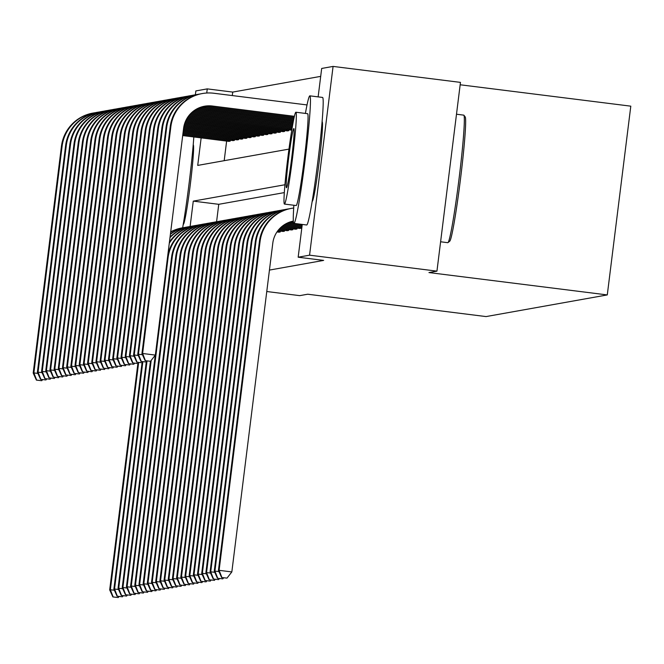 <?xml version="1.0" encoding="UTF-8"?>
<svg xmlns="http://www.w3.org/2000/svg" width="664" height="664" viewBox="0 0 664 664"><rect width="100%" height="100%" fill="white"/><g stroke="black" fill="none" stroke-linecap="round" stroke-linejoin="round"><path stroke-width="1" d="M322.131 121.744A40.106 2.025 97.1 0 1 322.156 121.744A40.106 2.025 97.1 0 1 319.218 161.477A40.106 2.025 97.1 0 1 312.213 201.325A40.106 2.025 97.1 0 1 312.18 201.325A40.106 2.025 97.1 0 1 312.155 201.325M193.224 144.769A40.106 2.025 97.1 0 1 193.249 144.769A40.106 2.025 97.1 0 1 190.311 184.501A40.106 2.025 97.1 0 1 183.305 224.349A40.106 2.025 97.1 0 1 183.272 224.349A40.106 2.025 97.1 0 1 183.247 224.349M460.16 84.776L630.8 106.165L607.286 294.924L486.048 316.579L307.722 294.218L299.73 295.646L266.762 291.521M195.374 94.819L195.863 90.918L207.259 88.885L206.745 93.026M320.695 76.368L232.732 92.08L207.259 88.885M318.139 96.886L321.683 68.45L333.079 66.417L309.565 255.175L298.169 257.209L302.253 224.44M309.565 255.175L436.945 271.144L460.459 82.386L333.079 66.417M232.732 92.08L232.3 95.566M226.631 141.067L224.191 160.688M228.59 141.324L230.184 141.166L230.3 140.262M232.773 140.577L234.367 140.419L234.483 139.515M236.957 139.83L238.55 139.672L238.658 138.768M241.14 139.083L242.733 138.925L242.841 138.021M245.323 138.336L246.917 138.178L247.025 137.274M249.506 137.589L251.092 137.431L251.208 136.527M253.689 136.842L255.275 136.684L255.391 135.78M257.864 136.095L259.458 135.937L259.574 135.033M262.048 135.348L263.641 135.19L263.757 134.286M266.231 134.601L267.824 134.443L267.941 133.539M270.414 133.854L272.008 133.696L272.124 132.792M274.597 133.107L276.191 132.949L276.307 132.045M278.78 132.36L280.374 132.202L280.49 131.298M282.964 131.613L284.557 131.455L284.665 130.551M287.147 130.866L288.74 130.708L288.848 129.804M291.33 130.119L291.795 130.169M269.435 270.082L323.65 260.404L298.169 257.209M284.292 192.61L218.755 204.313L216.58 221.743M278.623 232.151L280.208 231.993L280.324 231.089M282.798 231.404L284.391 231.246L284.507 230.342M286.981 230.657L288.574 230.499L288.691 229.595M291.164 229.91L292.758 229.752L292.874 228.848M295.347 229.163L296.941 229.005L297.057 228.101M299.53 228.416L301.124 228.258L301.24 227.354M436.945 271.144L428.961 272.572L607.286 294.924M284.914 184.758L193.274 201.126L190.12 226.466M201.15 137.88L197.723 165.411L288.981 149.109M218.755 204.313L193.274 201.126M112.88 596.944L118.242 597.542L112.88 596.944L109.684 589.873L137.88 363.532M109.684 589.873L110.357 589.756L138.643 362.635M170.673 232.118A38.562 38.512 -100.1 0 1 184.509 227.511M170.706 231.852A38.562 38.512 -100.1 0 1 182.077 227.901L182.741 227.785M113.154 596.903L110.357 589.756L114.382 590.255M119.097 596.455L118.242 597.542M229.014 141.382L182.691 135.564M229.744 141.249L182.716 135.365M36.395 380.107L41.757 380.696L36.395 380.107L33.2 373.035L61.445 146.271A38.562 38.512 -100.1 0 1 92.877 113.096L93.549 112.98A38.562 38.512 -100.1 0 1 95.309 112.706M33.2 373.035L33.872 372.911L62.117 146.146A38.562 38.512 -100.1 0 1 93.549 112.98M36.661 380.065L33.872 372.911L37.898 373.417M228.117 141.05L228.25 140.004M42.612 379.617L41.757 380.696M182.658 227.802A64.267 3.254 -82.9 0 0 193.822 136.958M447.71 242.667A64.267 3.254 -82.9 0 0 447.76 242.684A64.267 3.254 -82.9 0 0 447.81 242.675A64.267 3.254 -82.9 0 0 447.934 242.617A64.267 3.254 -82.9 0 0 458.982 179.313A64.267 3.254 -82.9 0 0 463.904 115.237A64.267 3.254 -82.9 0 0 463.754 115.138A64.267 3.254 -82.9 0 0 463.696 115.138M293.886 205.251A64.267 3.254 -82.9 0 0 293.886 223.386A64.267 3.254 -82.9 0 0 293.936 223.386A64.267 3.254 -82.9 0 0 305.174 159.518A64.267 3.254 -82.9 0 0 309.88 95.848A64.267 3.254 -82.9 0 0 309.822 95.848A64.267 3.254 -82.9 0 0 305.398 113.419M306.577 224.971A64.267 3.254 -82.9 0 0 306.627 224.988A64.267 3.254 -82.9 0 0 306.677 224.988A64.267 3.254 -82.9 0 0 317.907 161.12A64.267 3.254 -82.9 0 0 322.613 97.442A64.267 3.254 -82.9 0 0 322.563 97.442M307.598 113.702A46.273 2.341 97.1 0 1 307.639 113.702A46.273 2.341 97.1 0 1 304.253 159.551A46.273 2.341 97.1 0 1 296.161 205.533A46.273 2.341 97.1 0 1 296.127 205.533A46.273 2.341 97.1 0 1 296.086 205.525M295.878 112.233A46.273 2.341 -82.9 0 0 287.794 158.223A46.273 2.341 -82.9 0 0 284.408 204.064A46.273 2.341 -82.9 0 0 284.441 204.064A46.273 2.341 -82.9 0 0 292.534 158.082A46.273 2.341 -82.9 0 0 295.92 112.233A46.273 2.341 -82.9 0 0 295.878 112.233M286.474 187.738A29.822 1.511 -82.9 0 0 291.687 158.107A29.822 1.511 -82.9 0 0 293.87 128.559A29.822 1.511 -82.9 0 0 293.845 128.559A29.822 1.511 -82.9 0 0 288.641 158.198A29.822 1.511 -82.9 0 0 286.45 187.738A29.822 1.511 -82.9 0 0 286.474 187.738M463.904 115.237L465.24 116.964A62.731 3.171 97.1 0 1 460.434 179.496A62.731 3.171 97.1 0 1 449.652 241.281A62.731 3.171 97.1 0 1 449.536 241.339M117.063 596.197L122.425 596.795L117.063 596.197L113.868 589.126L142.063 362.785M113.868 589.126L114.54 589.01L142.826 361.888M170.399 234.292A38.562 38.512 -100.1 0 1 188.692 226.764M170.449 233.877A38.562 38.512 -100.1 0 1 186.252 227.154L186.924 227.038M117.337 596.156L114.54 589.01L118.565 589.507M123.28 595.708L122.425 596.795M121.246 595.45L126.608 596.048L121.246 595.45L118.051 588.379L146.246 362.038M118.051 588.379L118.723 588.262L147.01 361.141M169.976 237.671A38.562 38.512 -100.1 0 1 192.875 226.017M170.059 237.023A38.562 38.512 -100.1 0 1 190.435 226.407L191.107 226.291M121.512 595.409L118.723 588.262L122.749 588.76M127.463 594.961L126.608 596.048M233.188 140.635L182.849 134.311M233.927 140.502L182.874 134.111M40.579 379.36L45.941 379.949L40.579 379.36L37.383 372.288L65.628 145.524A38.562 38.512 -100.1 0 1 97.06 112.349L97.733 112.233A38.562 38.512 -100.1 0 1 99.492 111.959M37.383 372.288L38.056 372.164L66.3 145.399A38.562 38.512 -100.1 0 1 97.733 112.233M40.844 379.318L38.056 372.164L42.073 372.67M232.3 140.303L232.425 139.257M46.787 378.87L45.941 379.949M237.372 139.888L183.007 133.057M238.11 139.755L183.032 132.858M44.762 378.613L50.124 379.202L44.762 378.613L41.566 371.541L69.811 144.777A38.562 38.512 -100.1 0 1 101.243 111.602L101.916 111.486A38.562 38.512 -100.1 0 1 103.675 111.212M41.566 371.541L42.239 371.417L70.484 144.652A38.562 38.512 -100.1 0 1 101.916 111.486M45.027 378.571L42.239 371.417L46.256 371.923M236.484 139.556L236.608 138.51M50.97 378.123L50.124 379.202M125.43 594.703L130.791 595.301L125.43 594.703L122.234 587.632L150.429 361.291M122.234 587.632L122.906 587.515L151.193 360.394M169.278 243.273A38.562 38.512 -100.1 0 1 197.059 225.27M169.42 242.128A38.562 38.512 -100.1 0 1 194.618 225.66L195.291 225.544M125.695 594.662L122.906 587.515L126.924 588.014M131.638 594.214L130.791 595.301M129.613 593.956L134.975 594.554L129.613 593.956L126.417 586.885L155.276 355.182M126.417 586.885L127.09 586.769L168.042 257.964A38.562 38.512 -100.1 0 1 201.233 224.523M167.71 255.897A38.562 38.512 -100.1 0 1 198.802 224.913L199.474 224.797M129.878 593.915L127.09 586.769L131.107 587.266M135.821 593.467L134.975 594.554M133.796 593.209L139.158 593.807L133.796 593.209L130.6 586.138L171.553 257.341A38.562 38.512 -100.1 0 1 202.985 224.166L203.657 224.05A38.562 38.512 -100.1 0 1 205.417 223.776M130.6 586.138L131.273 586.021L172.225 257.217A38.562 38.512 -100.1 0 1 203.657 224.05M134.062 593.168L131.273 586.021L135.29 586.519M140.004 592.72L139.158 593.807M241.555 139.141L183.164 131.804M242.294 139.008L183.189 131.605M48.945 377.866L54.307 378.455L48.945 377.866L45.75 370.794L73.995 144.03A38.562 38.512 -100.1 0 1 105.427 110.855L106.099 110.739A38.562 38.512 -100.1 0 1 107.858 110.465M45.75 370.794L46.414 370.67L74.667 143.905A38.562 38.512 -100.1 0 1 106.099 110.739M49.211 377.824L46.414 370.67L50.439 371.176M240.658 138.809L240.791 137.763M55.154 377.376L54.307 378.455M245.738 138.394L183.322 130.559M246.477 138.261L183.347 130.352M53.128 377.119L58.49 377.708L53.128 377.119L49.933 370.047L78.178 143.283A38.562 38.512 -100.1 0 1 109.61 110.108L110.282 109.992A38.562 38.512 -100.1 0 1 112.042 109.718M49.933 370.047L50.597 369.923L78.842 143.158A38.562 38.512 -100.1 0 1 110.282 109.992M53.394 377.077L50.597 369.923L54.622 370.429M244.842 138.062L244.974 137.016M59.337 376.629L58.49 377.708M249.921 137.647L183.471 129.306M250.66 137.514L183.496 129.107M57.311 376.372L62.673 376.961L57.311 376.372L54.116 369.3L82.361 142.536A38.562 38.512 -100.1 0 1 113.793 109.361L114.457 109.245A38.562 38.512 -100.1 0 1 116.225 108.971M54.116 369.3L54.78 369.176L83.025 142.411A38.562 38.512 -100.1 0 1 114.457 109.245M57.577 376.33L54.78 369.176L58.805 369.682M249.025 137.315L249.158 136.269M63.52 375.882L62.673 376.961M137.979 592.462L143.341 593.06L137.979 592.462L134.784 585.391L175.736 256.594A38.562 38.512 -100.1 0 1 207.168 223.419L207.84 223.303A38.562 38.512 -100.1 0 1 209.6 223.029M134.784 585.391L135.448 585.274L176.408 256.47A38.562 38.512 -100.1 0 1 207.84 223.303M138.245 592.421L135.448 585.274L139.473 585.772M144.188 591.973L143.341 593.06M254.104 136.9L183.629 128.052M254.843 136.767L183.662 127.853M61.495 375.625L66.856 376.214L61.495 375.625L58.291 368.553L86.536 141.789A38.562 38.512 -100.1 0 1 117.976 108.614L118.64 108.498A38.562 38.512 -100.1 0 1 120.408 108.224M58.291 368.553L58.963 368.429L87.208 141.664A38.562 38.512 -100.1 0 1 118.64 108.498M61.76 375.583L58.963 368.429L62.989 368.935M253.208 136.568L253.341 135.522M67.703 375.135L66.856 376.214M142.162 591.715L147.524 592.313L142.162 591.715L138.967 584.644L179.919 255.847A38.562 38.512 -100.1 0 1 211.351 222.672L212.023 222.556A38.562 38.512 -100.1 0 1 213.783 222.282M138.967 584.644L139.631 584.527L180.591 255.723A38.562 38.512 -100.1 0 1 212.023 222.556M142.428 591.674L139.631 584.527L143.656 585.025M148.371 591.226L147.524 592.313M258.288 136.153L183.828 126.807M259.026 136.02L183.87 126.608M65.67 374.878L71.04 375.467L65.67 374.878L62.474 367.806L90.719 141.042A38.562 38.512 -100.1 0 1 122.159 107.867L122.823 107.751A38.562 38.512 -100.1 0 1 124.591 107.477M62.474 367.806L63.146 367.682L91.391 140.917A38.562 38.512 -100.1 0 1 122.823 107.751M65.944 374.836L63.146 367.682L67.172 368.188M257.391 135.821L257.524 134.775M71.886 374.388L71.04 375.467M146.346 590.968L151.707 591.566L146.346 590.968L143.142 583.897L184.102 255.101A38.562 38.512 -100.1 0 1 215.534 221.925L216.207 221.809A38.562 38.512 -100.1 0 1 217.966 221.535M143.142 583.897L143.814 583.78L184.766 254.976A38.562 38.512 -100.1 0 1 216.207 221.809M146.611 590.927L143.814 583.78L147.84 584.279M152.554 590.479L151.707 591.566M262.471 135.406L184.094 125.571M263.21 135.273L184.144 125.371M69.853 374.131L75.223 374.72L69.853 374.131L66.657 367.059L94.902 140.295A38.562 38.512 -100.1 0 1 126.334 107.12L127.007 107.004A38.562 38.512 -100.1 0 1 128.774 106.73M66.657 367.059L67.33 366.935L95.575 140.17A38.562 38.512 -100.1 0 1 127.007 107.004M70.127 374.081L67.33 366.935L71.355 367.441M261.574 135.074L261.707 134.028M76.07 373.641L75.223 374.72M150.52 590.221L155.891 590.819L150.52 590.221L147.325 583.15L188.285 254.353A38.562 38.512 -100.1 0 1 219.718 221.178L220.39 221.062A38.562 38.512 -100.1 0 1 222.149 220.788M147.325 583.15L147.997 583.034L188.95 254.229A38.562 38.512 -100.1 0 1 220.39 221.062M150.794 590.18L147.997 583.034L152.023 583.531M156.737 589.732L155.891 590.819M266.654 134.659L184.418 124.334M267.393 134.526L184.476 124.143M74.036 373.384L79.398 373.973L74.036 373.384L70.84 366.312L99.085 139.548A38.562 38.512 -100.1 0 1 130.517 106.373L131.19 106.257A38.562 38.512 -100.1 0 1 132.958 105.983M70.84 366.312L71.513 366.188L99.758 139.423A38.562 38.512 -100.1 0 1 131.19 106.257M74.31 373.334L71.513 366.188L75.538 366.694M265.758 134.327L265.891 133.281M80.253 372.894L79.398 373.973M154.704 589.474L160.074 590.072L154.704 589.474L151.508 582.403L192.46 253.607A38.562 38.512 -100.1 0 1 223.901 220.431L224.565 220.315A38.562 38.512 -100.1 0 1 226.333 220.041M151.508 582.403L152.18 582.286L193.133 253.482A38.562 38.512 -100.1 0 1 224.565 220.315M154.978 589.433L152.18 582.286L156.206 582.784M160.92 588.985L160.074 590.072M270.837 133.912L184.808 123.114M271.576 133.779L184.874 122.915M78.219 372.637L83.581 373.226L78.219 372.637L75.024 365.565L103.269 138.801A38.562 38.512 -100.1 0 1 134.701 105.626L135.373 105.51A38.562 38.512 -100.1 0 1 137.141 105.236M75.024 365.565L75.696 365.441L103.941 138.676A38.562 38.512 -100.1 0 1 135.373 105.51M78.493 372.587L75.696 365.441L79.721 365.947M269.941 133.58L270.074 132.534M84.436 372.147L83.581 373.226M158.887 588.727L164.249 589.325L158.887 588.727L155.691 581.656L196.644 252.859A38.562 38.512 -100.1 0 1 228.084 219.684L228.748 219.568A38.562 38.512 -100.1 0 1 230.516 219.294M155.691 581.656L156.364 581.539L197.316 252.735A38.562 38.512 -100.1 0 1 228.748 219.568M159.161 588.686L156.364 581.539L160.389 582.038M165.104 588.238L164.249 589.325M275.021 133.165L185.256 121.902M275.759 133.032L185.339 121.703M82.402 371.89L87.764 372.479L82.402 371.89L79.207 364.818L107.452 138.054A38.562 38.512 -100.1 0 1 138.884 104.879L139.556 104.763A38.562 38.512 -100.1 0 1 141.316 104.489M79.207 364.818L79.879 364.694L108.124 137.929A38.562 38.512 -100.1 0 1 139.556 104.763M82.668 371.84L79.879 364.694L83.905 365.2M274.124 132.833L274.257 131.787M88.619 371.4L87.764 372.479M163.07 587.98L168.432 588.578L163.07 587.98L159.875 580.909L200.827 252.112A38.562 38.512 -100.1 0 1 232.259 218.937L232.931 218.821A38.562 38.512 -100.1 0 1 234.699 218.547M159.875 580.909L160.547 580.793L201.499 251.988A38.562 38.512 -100.1 0 1 232.931 218.821M163.344 587.939L160.547 580.793L164.572 581.29M169.287 587.491L168.432 588.578M279.195 132.418L185.779 120.69M279.934 132.285L185.87 120.499M86.586 371.143L91.947 371.732L86.586 371.143L83.39 364.071L111.635 137.307A38.562 38.512 -100.1 0 1 143.067 104.132L143.739 104.016A38.562 38.512 -100.1 0 1 145.499 103.742M83.39 364.071L84.062 363.947L112.307 137.182A38.562 38.512 -100.1 0 1 143.739 104.016M86.851 371.093L84.062 363.947L88.08 364.453M278.307 132.086L278.432 131.04M92.794 370.653L91.947 371.732M167.253 587.233L172.615 587.831L167.253 587.233L164.058 580.162L205.01 251.365A38.562 38.512 -100.1 0 1 236.442 218.19L237.114 218.074A38.562 38.512 -100.1 0 1 238.882 217.8M164.058 580.162L164.73 580.045L205.682 251.241A38.562 38.512 -100.1 0 1 237.114 218.074M167.519 587.192L164.73 580.045L168.756 580.543M173.47 586.744L172.615 587.831M283.379 131.671L186.376 119.495M284.117 131.538L186.476 119.304M90.769 370.396L96.131 370.985L90.769 370.396L87.573 363.324L115.818 136.56A38.562 38.512 -100.1 0 1 147.25 103.385L147.923 103.269A38.562 38.512 -100.1 0 1 149.682 102.995M87.573 363.324L88.246 363.2L116.49 136.435A38.562 38.512 -100.1 0 1 147.923 103.269M91.034 370.346L88.246 363.2L92.263 363.706M282.49 131.339L282.615 130.293M96.977 369.906L96.131 370.985M171.436 586.486L176.798 587.084L171.436 586.486L168.241 579.415L209.193 250.618A38.562 38.512 -100.1 0 1 240.625 217.443L241.298 217.327A38.562 38.512 -100.1 0 1 243.066 217.053M168.241 579.415L168.913 579.298L209.865 250.494A38.562 38.512 -100.1 0 1 241.298 217.327M171.702 586.445L168.913 579.298L172.93 579.796M177.645 585.997L176.798 587.084M287.562 130.924L187.04 118.308M288.3 130.791L187.157 118.117M94.952 369.649L100.314 370.238L94.952 369.649L91.756 362.577L120.001 135.813A38.562 38.512 -100.1 0 1 151.433 102.638L152.106 102.522A38.562 38.512 -100.1 0 1 153.865 102.248M91.756 362.577L92.42 362.453L120.674 135.688A38.562 38.512 -100.1 0 1 152.106 102.522M95.218 369.599L92.42 362.453L96.446 362.959M286.665 130.592L286.798 129.546M101.16 369.159L100.314 370.238M279.776 232.076L277.112 231.753M279.038 232.209L276.988 231.935M175.62 585.739L180.982 586.337L175.62 585.739L172.424 578.668L213.376 249.871A38.562 38.512 -100.1 0 1 244.808 216.696L245.481 216.58A38.562 38.512 -100.1 0 1 247.24 216.306M172.424 578.668L173.096 578.551L214.049 249.747A38.562 38.512 -100.1 0 1 245.481 216.58M175.885 585.698L173.096 578.551L177.114 579.049M278.141 231.877L278.274 230.831M181.828 585.25L180.982 586.337M291.745 130.177L187.787 117.13M291.828 129.961L187.92 116.947M99.135 368.902L104.497 369.491L99.135 368.902L95.94 361.83L124.185 135.066A38.562 38.512 -100.1 0 1 155.617 101.891L156.289 101.775A38.562 38.512 -100.1 0 1 158.049 101.501M95.94 361.83L96.604 361.706L124.849 134.941A38.562 38.512 -100.1 0 1 156.289 101.775M99.401 368.852L96.604 361.706L100.629 362.212M290.849 129.845L290.981 128.799M105.344 368.412L104.497 369.491M283.96 231.329L277.959 230.582M283.221 231.462L277.818 230.773M179.803 584.992L185.165 585.59L179.803 584.992L176.607 577.921L217.56 249.124A38.562 38.512 -100.1 0 1 248.992 215.949L249.664 215.833A38.562 38.512 -100.1 0 1 251.424 215.559M176.607 577.921L177.28 577.804L218.232 249A38.562 38.512 -100.1 0 1 249.664 215.833M180.068 584.951L177.28 577.804L181.297 578.303M282.324 231.13L282.457 230.084M186.011 584.503L185.165 585.59M291.994 128.924L188.626 115.968M292.027 128.725L188.767 115.777M103.318 368.155L108.68 368.744L103.318 368.155L100.123 361.083L128.368 134.319A38.562 38.512 -100.1 0 1 159.8 101.144L160.472 101.028A38.562 38.512 -100.1 0 1 162.232 100.754M100.123 361.083L100.787 360.959L129.032 134.194A38.562 38.512 -100.1 0 1 160.472 101.028M103.584 368.105L100.787 360.959L104.812 361.465M109.527 367.665L108.68 368.744M288.143 230.582L278.905 229.429M287.404 230.715L278.747 229.619M183.986 584.245L189.348 584.843L183.986 584.245L180.791 577.174L221.743 248.377A38.562 38.512 -100.1 0 1 253.175 215.202L253.847 215.086A38.562 38.512 -100.1 0 1 255.607 214.812M180.791 577.174L181.455 577.058L222.415 248.253A38.562 38.512 -100.1 0 1 253.847 215.086M184.252 584.204L181.455 577.058L185.48 577.555M286.508 230.383L286.641 229.337M190.195 583.756L189.348 584.843M292.21 127.679L189.555 114.806M292.243 127.48L189.713 114.623M107.502 367.408L112.863 367.997L107.502 367.408L104.298 360.336L132.543 133.572A38.562 38.512 -100.1 0 1 163.983 100.397L164.647 100.281A38.562 38.512 -100.1 0 1 166.415 100.007M104.298 360.336L104.97 360.212L133.215 133.447A38.562 38.512 -100.1 0 1 164.647 100.281M107.767 367.358L104.97 360.212L108.996 360.718M113.71 366.918L112.863 367.997M292.326 229.835L279.959 228.291M291.587 229.968L279.785 228.474M188.169 583.498L193.531 584.096L188.169 583.498L184.974 576.427L225.926 247.631A38.562 38.512 -100.1 0 1 257.358 214.455L258.03 214.339A38.562 38.512 -100.1 0 1 259.79 214.065M184.974 576.427L185.638 576.311L226.598 247.506A38.562 38.512 -100.1 0 1 258.03 214.339M188.435 583.457L185.638 576.311L189.663 576.808M290.691 229.636L290.824 228.59M194.378 583.009L193.531 584.096M292.426 126.434L190.585 113.668M292.459 126.235L190.767 113.486M111.677 366.661L117.047 367.25L111.677 366.661L108.481 359.589L136.726 132.825A38.562 38.512 -100.1 0 1 168.166 99.65L168.83 99.534A38.562 38.512 -100.1 0 1 170.598 99.26M108.481 359.589L109.153 359.465L137.398 132.7A38.562 38.512 -100.1 0 1 168.83 99.534M111.95 366.611L109.153 359.465L113.179 359.971M117.893 366.171L117.047 367.25M296.509 229.088L281.138 227.171M295.771 229.221L280.938 227.345M192.352 582.751L197.714 583.349L192.352 582.751L189.149 575.68L230.109 246.883A38.562 38.512 -100.1 0 1 261.541 213.708L262.214 213.592A38.562 38.512 -100.1 0 1 263.973 213.318M189.149 575.68L189.821 575.563L230.773 246.759A38.562 38.512 -100.1 0 1 262.214 213.592M192.618 582.71L189.821 575.563L193.846 576.061M294.874 228.889L295.007 227.843M198.561 582.262L197.714 583.349M292.641 125.189L191.747 112.54M292.675 124.99L191.938 112.365M115.86 365.914L121.23 366.503L115.86 365.914L112.664 358.842L140.909 132.078A38.562 38.512 -100.1 0 1 172.341 98.903L173.013 98.787A38.562 38.512 -100.1 0 1 174.781 98.513M112.664 358.842L113.337 358.718L141.581 131.953A38.562 38.512 -100.1 0 1 173.013 98.787M116.134 365.864L113.337 358.718L117.362 359.224M122.076 365.424L121.23 366.503M300.692 228.341L282.457 226.067M299.954 228.474L282.233 226.241M196.536 582.004L201.897 582.602L196.536 582.004L193.332 574.933L234.292 246.136A38.562 38.512 -100.1 0 1 265.724 212.961L266.397 212.845A38.562 38.512 -100.1 0 1 268.156 212.571M193.332 574.933L194.004 574.816L234.956 246.012A38.562 38.512 -100.1 0 1 266.397 212.845M196.801 581.963L194.004 574.816L198.03 575.314M299.057 228.142L299.19 227.096M202.744 581.515L201.897 582.602M292.865 123.944L193.041 111.436M292.899 123.745L193.257 111.253M120.043 365.167L125.405 365.756L120.043 365.167L116.847 358.095L145.092 131.331A38.562 38.512 -100.1 0 1 176.524 98.156L177.197 98.04A38.562 38.512 -100.1 0 1 178.965 97.766M116.847 358.095L117.52 357.971L145.765 131.206A38.562 38.512 -100.1 0 1 177.197 98.04M120.317 365.117L117.52 357.971L121.545 358.477M126.26 364.677L125.405 365.756M301.904 227.229L283.951 224.98M301.879 227.428L283.694 225.154M200.711 581.257L206.081 581.855L200.711 581.257L197.515 574.186L238.476 245.389A38.562 38.512 -100.1 0 1 269.908 212.214L270.572 212.098A38.562 38.512 -100.1 0 1 272.34 211.824M197.515 574.186L198.187 574.069L239.14 245.265A38.562 38.512 -100.1 0 1 270.572 212.098M200.984 581.216L198.187 574.069L202.213 574.567M206.927 580.768L206.081 581.855M293.098 122.707L194.502 110.34M293.131 122.508L194.751 110.174M124.226 364.42L129.588 365.009L124.226 364.42L121.031 357.348L149.275 130.584A38.562 38.512 -100.1 0 1 180.708 97.409L181.38 97.293A38.562 38.512 -100.1 0 1 183.148 97.019M121.031 357.348L121.703 357.224L149.948 130.459A38.562 38.512 -100.1 0 1 181.38 97.293M124.5 364.37L121.703 357.224L125.728 357.73M130.443 363.93L129.588 365.009M302.062 225.976L285.661 223.926M302.037 226.175L285.371 224.092M204.894 580.51L210.256 581.108L204.894 580.51L201.698 573.439L242.65 244.642A38.562 38.512 -100.1 0 1 274.091 211.467L274.755 211.351A38.562 38.512 -100.1 0 1 276.523 211.077M201.698 573.439L202.371 573.314L243.323 244.518A38.562 38.512 -100.1 0 1 274.755 211.351M205.168 580.469L202.371 573.314L206.396 573.821M211.11 580.021L210.256 581.108M293.33 121.462L196.179 109.286M293.372 121.263L196.469 109.112M128.409 363.673L133.771 364.262L128.409 363.673L125.214 356.601L153.459 129.837A38.562 38.512 -100.1 0 1 184.891 96.662L185.563 96.546A38.562 38.512 -100.1 0 1 187.323 96.272M125.214 356.601L125.886 356.477L154.131 129.712A38.562 38.512 -100.1 0 1 185.563 96.546M128.675 363.623L125.886 356.477L129.912 356.983M134.626 363.183L133.771 364.262M302.22 224.722L288.898 223.054A25.705 25.672 79.9 0 0 287.612 222.93M302.195 224.93L288.226 223.179A25.705 25.672 79.9 0 0 287.296 223.079M209.077 579.763L214.439 580.361L209.077 579.763L205.881 572.692L246.834 243.895A38.562 38.512 -100.1 0 1 278.266 210.72L278.938 210.604A38.562 38.512 -100.1 0 1 280.706 210.33M205.881 572.692L206.554 572.567L247.506 243.771A38.562 38.512 -100.1 0 1 278.938 210.604M209.351 579.722L206.554 572.567L210.579 573.073M215.294 579.274L214.439 580.361M293.579 120.225L199.034 108.373A25.705 25.672 79.9 0 0 198.104 108.273M293.613 120.026L199.706 108.249A25.705 25.672 79.9 0 0 198.42 108.124M132.593 362.926L137.954 363.515L132.593 362.926L129.397 355.854L157.642 129.09A38.562 38.512 -100.1 0 1 189.074 95.915L189.746 95.799A38.562 38.512 -100.1 0 1 191.506 95.525M129.397 355.854L130.069 355.73L158.314 128.965A38.562 38.512 -100.1 0 1 189.746 95.799M132.858 362.876L130.069 355.73L134.087 356.236M138.801 362.436L137.954 363.515M293.447 222.357L293.081 222.307A25.705 25.672 79.9 0 0 289.628 222.108M293.488 222.564L292.409 222.432A25.705 25.672 79.9 0 0 289.305 222.232M213.26 579.016L218.622 579.614L213.26 579.016L210.065 571.945L251.017 243.148A38.562 38.512 -100.1 0 1 282.449 209.973L283.121 209.857A38.562 38.512 -100.1 0 1 284.889 209.583M210.065 571.945L210.737 571.82L251.689 243.024A38.562 38.512 -100.1 0 1 283.121 209.857M213.526 578.975L210.737 571.82L214.762 572.326M219.477 578.527L218.622 579.614M293.828 118.98L203.217 107.626A25.705 25.672 79.9 0 0 200.105 107.427M293.87 118.781L203.881 107.502A25.705 25.672 79.9 0 0 200.437 107.302M136.776 362.179L142.137 362.768L136.776 362.179L133.58 355.107L161.825 128.343A38.562 38.512 -100.1 0 1 193.257 95.168L193.929 95.052A38.562 38.512 -100.1 0 1 195.689 94.778M133.58 355.107L134.252 354.983L162.497 128.218A38.562 38.512 -100.1 0 1 193.929 95.052M137.041 362.129L134.252 354.983L138.27 355.489M142.984 361.689L142.137 362.768M293.347 221.486A25.705 25.672 79.9 0 0 291.338 221.568M293.339 221.378A25.705 25.672 79.9 0 0 291.67 221.477M217.443 578.269L222.805 578.867L217.443 578.269L214.248 571.198L255.2 242.401A38.562 38.512 -100.1 0 1 286.632 209.226L287.304 209.11A38.562 38.512 -100.1 0 1 289.072 208.836M214.248 571.198L214.92 571.073L255.872 242.277A38.562 38.512 -100.1 0 1 287.304 209.11M217.709 578.228L214.92 571.073L218.937 571.579M223.652 577.78L222.805 578.867M294.094 117.744L207.4 106.879A25.705 25.672 79.9 0 0 202.147 106.763M294.135 117.545L208.064 106.755A25.705 25.672 79.9 0 0 202.478 106.672M140.959 361.432L146.321 362.021L140.959 361.432L137.763 354.36L166.008 127.596A38.562 38.512 -100.1 0 1 197.44 94.421L198.113 94.305A38.562 38.512 -100.1 0 1 199.872 94.031M137.763 354.36L138.427 354.236L166.681 127.471A38.562 38.512 -100.1 0 1 198.113 94.305M141.225 361.382L138.427 354.236L142.453 354.742M147.167 360.942L146.321 362.021M293.322 221.095A25.705 25.672 79.9 0 0 272.796 243.132L231.836 571.928L226.988 578.12L221.627 577.522L226.988 578.12M221.627 577.522L218.431 570.451L259.383 241.654A38.562 38.512 -100.1 0 1 290.815 208.479L291.488 208.363A38.562 38.512 -100.1 0 1 293.695 208.031M218.431 570.451L219.103 570.326L260.056 241.53A38.562 38.512 -100.1 0 1 291.488 208.363M221.892 577.481L219.103 570.326L231.836 571.928M145.142 360.685L150.504 361.274L145.142 360.685L141.947 353.613L142.611 353.489L170.855 126.724A38.562 38.512 -100.1 0 1 213.841 93.25L307.034 104.937M294.376 116.507L211.584 106.132A25.705 25.672 79.9 0 0 204.221 106.273M294.426 116.308L212.248 106.008A25.705 25.672 79.9 0 0 183.596 128.326L155.351 355.091L150.504 361.274M141.947 353.613L170.191 126.849A38.562 38.512 -100.1 0 1 201.624 93.674L202.296 93.558M145.408 360.635L142.611 353.489L155.351 355.091M61.445 146.271L62.117 146.146M65.628 145.524L66.3 145.399M69.811 144.777L70.484 144.652M167.436 258.072L168.042 257.964M171.553 257.341L172.225 257.217M73.995 144.03L74.667 143.905M78.178 143.283L78.842 143.158M82.361 142.536L83.025 142.411M175.736 256.594L176.408 256.47M86.536 141.789L87.208 141.664M179.919 255.847L180.591 255.723M90.719 141.042L91.391 140.917M184.102 255.101L184.766 254.976M94.902 140.295L95.575 140.17M188.285 254.353L188.95 254.229M99.085 139.548L99.758 139.423M192.46 253.607L193.133 253.482M103.269 138.801L103.941 138.676M196.644 252.859L197.316 252.735M107.452 138.054L108.124 137.929M200.827 252.112L201.499 251.988M111.635 137.307L112.307 137.182M205.01 251.365L205.682 251.241M115.818 136.56L116.49 136.435M209.193 250.618L209.865 250.494M120.001 135.813L120.674 135.688M213.376 249.871L214.049 249.747M124.185 135.066L124.849 134.941M217.56 249.124L218.232 249M128.368 134.319L129.032 134.194M221.743 248.377L222.415 248.253M132.543 133.572L133.215 133.447M225.926 247.631L226.598 247.506M136.726 132.825L137.398 132.7M230.109 246.883L230.773 246.759M140.909 132.078L141.581 131.953M234.292 246.136L234.956 246.012M145.092 131.331L145.765 131.206M238.476 245.389L239.14 245.265M149.275 130.584L149.948 130.459M242.65 244.642L243.323 244.518M153.459 129.837L154.131 129.712M288.226 223.179L288.898 223.054M246.834 243.895L247.506 243.771M199.034 108.373L199.706 108.249M157.642 129.09L158.314 128.965M292.409 222.432L293.081 222.307M251.017 243.148L251.689 243.024M203.217 107.626L203.881 107.502M161.825 128.343L162.497 128.218M255.2 242.401L255.872 242.277M207.4 106.879L208.064 106.755M166.008 127.596L166.681 127.471M259.383 241.654L260.056 241.53M211.584 106.132L212.248 106.008M170.191 126.849L170.855 126.724M184.069 219.269L184.899 219.377M192.767 149.89L193.597 149.989M293.886 223.386L306.627 224.988M296.127 205.533L284.408 204.064M440.606 241.779L447.76 242.684M312.976 196.245L313.806 196.353M321.675 126.865L322.505 126.965M456.492 114.225L463.754 115.138M307.639 113.702L295.92 112.233M309.88 95.848L322.613 97.442M449.652 241.281L447.934 242.617"/></g></svg>

